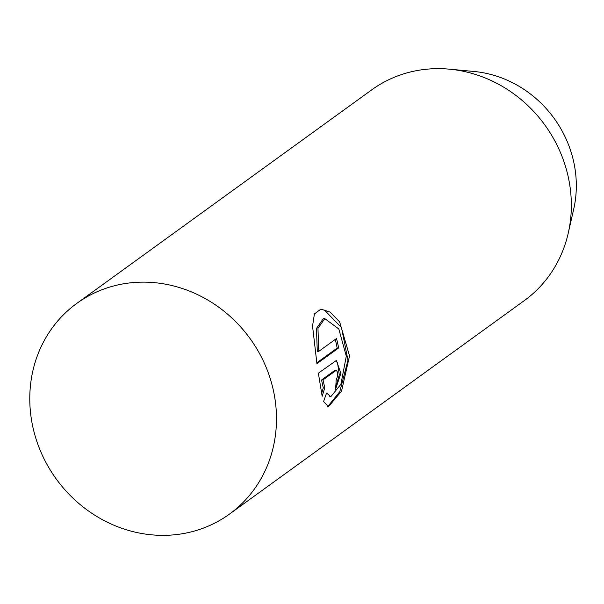 <?xml version="1.0" encoding="UTF-8"?>
<svg xmlns="http://www.w3.org/2000/svg" width="604" height="604" viewBox="0 0 604 604"><rect width="100%" height="100%" fill="white"/><g stroke="black" fill="none" stroke-linecap="round" stroke-linejoin="round"><path stroke-width="0.91" d="M172.442 534.97A130.102 119.668 54.1 0 1 40.098 450.101A130.102 119.668 54.1 0 1 76.829 303.374A130.102 119.668 54.1 0 1 133.816 282.521A130.102 119.668 54.1 0 1 266.16 367.398A130.102 119.668 54.1 0 1 229.429 514.125A130.102 119.668 54.1 0 1 172.442 534.97M229.429 514.125L524.287 300.626A130.102 119.668 -125.9 0 0 568.243 233.152L573.717 209.097A109.181 100.43 -125.9 0 0 474.08 71.483L449.519 69.181A130.102 119.668 -125.9 0 0 428.674 69.03A130.102 119.668 -125.9 0 0 371.694 89.875L76.829 303.374M568.243 233.152A130.102 119.668 -125.9 0 0 449.519 69.181M323.578 401.539L326.575 393.03L330.833 396.677L340.882 384.31L346.303 356.179L338.791 328.946L324.786 318.61L317.961 328.357L318.761 351.369L336.519 338.512A130.102 119.668 54.1 0 1 338.633 347.957L316.934 363.668L312.547 326.069L314.412 313.937L320.898 309.112L330.071 312.102L339.622 321.841L349.527 355.892L341.532 391.158L328.44 406.688L323.578 401.539M336.141 380.007C338.24 375.348 338.232 372.139 336.118 370.388L323.027 379.871L324.771 387.791L322.159 396.269L318.361 373.166L336.375 360.452L340.852 373.355L335.439 389.678A130.102 119.668 -125.9 0 0 336.141 380.007M336.443 370.26L334.646 370.509L336.443 370.26M321.592 393.498L323.283 387.911L321.554 379.984L334.646 370.509M321.554 379.984L323.027 379.871M335.643 387.715L339.274 374.895L337.485 362.491M323.283 387.911L324.771 387.791M318.761 351.369L317.296 351.49L316.443 328.47L323.253 318.738L324.778 318.602M316.813 362.815L337.168 348.078A128.539 118.233 -125.9 0 0 335.258 339.425M337.168 348.078L338.633 347.957M327.678 406.658L339.803 391.664L347.964 360.233L341.487 327.579L324.529 310.124M329.301 396.805L330.833 396.677"/></g></svg>

